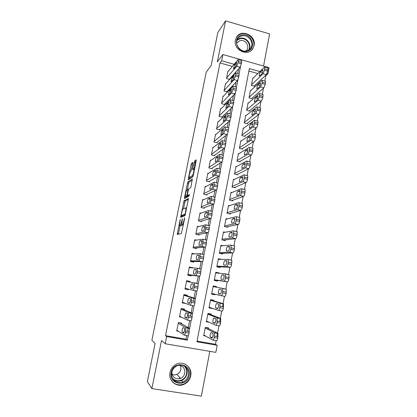 <?xml version="1.0" encoding="UTF-8"?>
<svg xmlns="http://www.w3.org/2000/svg" width="417" height="417" viewBox="0 0 417 417"><rect width="100%" height="100%" fill="white"/><g stroke="black" fill="none" stroke-linecap="round" stroke-linejoin="round"><path stroke-width="0.63" d="M180.191 219.399L177.22 234.458L181.385 233.504L184.595 218.649L184.601 217.82L183.902 220.51C183.36 222.98 182.834 224.414 182.312 224.799L181.734 224.711L182.406 218.67L181.671 221.26C181.14 223.684 180.624 225.086 180.128 225.461L179.571 225.378L180.191 219.399M235.433 40.079C232.988 49.957 248.136 57.181 252.921 48.513L254.094 45.5C256.533 35.518 241.042 28.34 236.418 37.41L235.433 40.079M169.985 372.522C168.077 380.612 176.511 387.805 183.84 384.411C187.525 382.728 189.824 379.866 190.731 375.832C192.722 367.309 183.277 360.069 175.838 364.494C172.732 366.277 170.777 368.951 169.985 372.522M192.826 163.443L192.81 162.437L191.549 163.428L191.059 164.804L188.15 179.816L192.758 176.855L193.269 175.437L196.198 160.837L196.178 159.81L194.572 161.066L192.831 168.614L192.758 169.604L193.869 169.198C194.254 170.068 192.977 175.354 192.305 175.656L189.104 177.559C189.099 175.208 189.605 173.107 190.616 171.257L191.601 169.516L192.826 163.443M232.352 66.407L219.983 62.946L221.641 60.788L222.892 54.518L269.064 67.611L267.912 73.793L267.021 73.543M197.048 341.111L215.469 344.296L217.158 345.276L215.834 352.365L165.236 343.764L161.52 340.522L151.887 388.602L147.383 381.612L155.093 343.405L151.882 340.282L206.217 72.188L211.174 65.443L217.783 32.688L225.576 20.85L217.356 61.867L222.892 54.518M165.236 343.764L166.67 336.555L187.369 340.131L188.26 335.544M219.983 62.946L165.533 335.659L166.67 336.555M184.038 200.655L180.592 217.34L184.94 215.792L188.51 198.476L184.038 200.655L185.257 200.926L183.485 208.672M184.47 197.46L187.812 181.953L192.32 179.023L191.069 186.394L190.559 187.796L188.713 188.88L187.389 194.364L187.389 195.464L189.354 194.473L188.943 196.188L184.465 198.539L184.47 197.46L185.69 197.736L185.93 196.537M185.429 367.518L185.32 366.72M263.56 66.048L269.617 33.918L225.576 20.85M151.887 388.602L201.364 396.15L209.808 351.343M253.213 78.094L252.811 77.984L251.399 85.402L254.479 86.251L254.594 85.631M250.883 90.484L250.455 90.364L249.032 97.833L252.123 98.667L252.238 98.042M248.537 102.947L248.079 102.827L246.645 110.338L249.752 111.162L249.872 110.536M246.186 115.499L245.691 115.368L244.247 122.926L247.364 123.74L247.484 123.109M243.825 128.123L243.283 127.988L241.834 135.593L244.961 136.39L245.087 135.76M241.453 140.831L240.864 140.685L239.405 148.343L242.548 149.13L242.668 148.488M239.082 153.628L238.43 153.466L236.96 161.171L240.114 161.942L240.239 161.301M236.705 166.503L235.98 166.326L234.5 174.082L237.669 174.843L237.789 174.197M234.333 179.466L233.51 179.274L232.024 187.077L235.204 187.822L235.329 187.17M231.967 192.518L231.028 192.3L229.532 200.16L232.728 200.89L232.848 200.233M229.631 205.664L228.532 205.414L227.025 213.322L230.231 214.036L230.356 213.379M227.338 218.904L226.014 218.612L224.497 226.572L227.718 227.275L227.844 226.608M225.138 232.253L223.486 231.894L221.959 239.905L225.19 240.593L225.321 239.926M223.142 245.728L220.937 245.264L219.399 253.327L222.647 254L222.777 253.327M220.212 266.823L220.087 267.495L216.824 266.838L218.372 258.722L221.625 259.39L218.242 259.39L228.156 259.4L231.862 260.317L231.586 264.456C231.206 266.213 230.768 267.167 230.262 267.318L216.861 266.656M218.993 273.255L219.055 272.921L215.725 272.619M219.055 272.921L215.787 272.265L214.234 280.438L217.507 281.084L217.638 280.401M216.345 287.204L216.475 286.542L213.186 285.937M215.016 294.214L214.917 294.756L211.654 293.964M212.342 308.309L209.089 307.423M213.739 300.938L213.874 300.25L210.575 299.625L209 307.902L212.3 308.517M211.122 314.741L211.252 314.053L207.942 313.443L206.352 321.773L209.183 322.289M181.645 323.853L181.786 323.149L178.393 322.539L176.725 331.004L178.387 331.296M184.403 309.831L184.538 309.133L181.16 308.507L179.503 316.915L181.833 317.337M187.134 295.903L187.269 295.21L183.907 294.569L182.26 302.924L185.654 303.451M189.855 282.043L189.985 281.376L186.639 280.724L185.002 289.023L188.359 289.664L188.458 289.153M192.638 267.891L189.354 266.969L187.728 275.21L191.069 275.872L191.205 275.184M194.755 253.864L192.044 253.307L190.433 261.495L193.759 262.168L193.895 261.485M196.543 240.114L194.723 239.733L193.118 247.865L196.433 248.553L196.569 247.875M198.747 226.546L197.382 226.249L195.787 234.328L199.086 235.032L199.222 234.359M201.114 213.092L200.024 212.852L198.44 220.88L201.729 221.599L201.859 220.927M203.553 199.748L202.646 199.545L201.077 207.52L204.346 208.25L204.476 207.588M206.029 186.503L205.258 186.321L203.694 194.244L206.952 194.989L207.082 194.332M208.521 173.347L207.848 173.185L206.295 181.056L209.537 181.817L209.668 181.16M211.018 160.279L210.418 160.133L208.881 167.957L212.107 168.729L212.237 168.077M213.514 147.3L212.978 147.165L211.445 154.936L214.661 155.723L214.791 155.077M216.006 134.404L215.521 134.284L213.994 142.004L217.2 142.802L217.325 142.161M218.487 121.597L218.044 121.483L216.532 129.15L219.723 129.963L219.848 129.327M220.958 108.868L220.551 108.759L219.05 116.385L222.225 117.208L222.35 116.572M223.423 96.223L223.043 96.124L221.552 103.697L224.716 104.531L224.836 103.901M225.873 83.661L225.519 83.562L224.038 91.088L227.187 91.938L227.312 91.313M165.533 335.659L186.003 339.198L186.712 335.576M187.541 331.291L188.176 328.038M188.255 327.626L189.636 320.527M190.48 316.195L191.095 313.042M191.148 312.771L192.545 305.583M193.399 301.21L193.994 298.155M194.02 298.025L195.432 290.753M196.84 283.534L198.283 276.096M199.696 268.85L201.103 261.61M202.532 254.271L203.903 247.218M205.352 239.791L206.686 232.931M208.151 225.409L209.449 218.737M210.929 211.127L212.19 204.648M213.692 196.939L214.911 190.652M216.433 182.849L217.617 176.751M219.154 168.859L220.306 162.948M221.86 154.957L222.975 149.239M224.549 141.155L225.623 135.619M227.218 127.44L228.255 122.092M229.866 113.82L230.872 108.66M232.498 100.288L233.468 95.316M235.115 86.851L236.048 82.06M237.711 73.501L238.613 68.894M228.313 71.177L227.984 71.083L226.509 78.563L229.647 79.423L229.767 78.803M215.469 344.296L216.142 340.71M216.934 336.467L217.538 333.246M217.559 333.136L218.93 325.807M219.738 321.517L220.322 318.395M220.332 318.327L221.703 311.009M222.516 306.677L223.085 303.654M223.09 303.618L224.461 296.32M225.795 289.174L227.187 281.751M228.521 274.631L229.897 267.297M231.227 260.187L232.587 252.947M233.916 245.837L235.256 238.696M236.585 231.591L237.909 224.539M239.238 217.439L240.541 210.481M241.87 203.387L243.158 196.522M244.487 189.422L245.759 182.656M247.088 175.557L248.339 168.885M249.668 161.78L250.898 155.207M252.233 148.098L253.447 141.624M254.782 134.503L255.975 128.128M257.31 121.003L258.488 114.727M259.822 107.591L260.979 101.414M262.319 94.268L263.461 88.19M264.8 81.028L265.785 75.774L265.295 75.633M257.842 73.548L248.876 71.036M208.484 328.643L208.615 327.944L205.294 327.35L203.694 335.737L205.711 336.092M214.917 294.756L211.622 294.126L213.191 285.9L216.475 286.542M265.785 75.774L267.912 73.793M234.14 64.301L221.641 60.788M189.563 328.846L191.189 320.464M192.482 313.813L194.098 305.494M195.38 298.89L196.986 290.633M198.257 284.076L199.852 275.872M201.119 269.361L202.698 261.219M203.955 254.756L205.524 246.671M206.775 240.249L208.333 232.222M209.569 225.847L211.117 217.877M212.347 211.544L213.885 203.632M215.109 197.345L216.637 189.48M217.846 183.24L219.363 175.432M220.567 169.234L222.073 161.478M223.267 155.322L224.763 147.623M225.951 141.509L227.437 133.862M228.62 127.79L230.095 120.195M231.263 114.185L232.733 106.616M233.89 100.664L235.35 93.137M236.496 87.226L237.951 79.746M239.087 73.882L240.536 66.444M259.885 71.542L249.35 68.576L196.923 341.778L217.158 345.276M186.003 339.198L187.369 340.131M185.633 303.55L182.38 302.32M189.985 281.376L186.634 280.766M188.359 289.664L185.044 288.825M192.685 267.636L189.266 267.406M180.9 225.805L179.779 225.566M181.932 224.914L181.02 225.837M183.089 225.149L181.958 224.909M180.066 225.628L178.377 234.192M188.474 199.321L185.257 200.926M182.057 215.766L181.828 216.955M181.27 214.802L181.259 215.594L185.023 214.13L185.372 213.181L186.003 207.859L183.157 208.818C182.656 209.256 182.146 210.663 181.624 213.035L181.27 214.802M182.453 215.855L181.259 215.594M185.367 214.76L182.484 215.86M187.306 189.704L188.536 183.584L187.327 183.308M192.331 180.118L189.021 182.234L188.536 183.584M188.573 195.729L189.255 195.417M186.852 189.97C185.846 191.768 185.341 193.884 185.346 196.318L186.555 195.912L187.045 194.551L187.952 189.422L186.852 189.97M186.618 196.694L185.549 196.454M188.077 195.62L186.774 196.73M190.35 177.918L189.323 177.678M193.04 176.292L190.538 177.965M196.146 161.098L195.297 162.776L194.009 169.234M192.774 163.699L191.09 170.913M189.709 177.767L189.454 179.049M205.159 328.049L214.369 332.683L214.234 337.541C213.848 339.339 213.421 340.209 212.962 340.152L203.83 335.039M206.212 327.512L217.903 333.308L217.794 338.166C217.408 339.964 216.976 340.83 216.506 340.772L213.092 340.178M212.847 333.376L211.2 332.526C210.319 333.386 209.986 334.898 210.189 337.061L211.956 338.114C212.852 337.27 213.191 335.737 212.978 333.532L212.847 333.376M178.252 323.248L185.727 327.6L185.419 332.485C185.023 334.304 184.637 335.19 184.257 335.148L176.865 330.3M184.361 335.164L187.879 335.779C188.27 335.826 188.661 334.94 189.057 333.126L189.339 328.242L179.79 322.789M184.434 328.346L184.538 328.497C184.627 330.707 184.283 332.255 183.501 333.131L182.073 332.13C181.989 329.962 182.328 328.434 183.094 327.548L184.434 328.346M189.125 375.404C187.28 387.534 168.411 384.63 171.205 372.543C173.191 360.371 191.893 363.468 189.125 375.404M171.757 372.522C170.225 379.017 177.043 384.771 182.912 381.977C185.81 380.627 187.619 378.355 188.333 375.17C189.917 368.393 182.453 362.608 176.516 366.058C173.988 367.481 172.398 369.634 171.757 372.522M180.566 365.594L180.889 369.311C180.358 371.672 179.013 373.361 176.865 374.377C175.26 375.045 173.67 375.076 172.096 374.466M178.481 365.308C183.016 365.777 185.122 368.388 184.799 373.142C184.251 375.592 182.865 377.338 180.644 378.396C175.505 379.673 172.56 377.635 171.804 372.292M170.808 379.47C173.826 384.375 178.09 385.923 183.616 384.114C187.269 382.446 189.547 379.616 190.444 375.613C191.137 370.557 189.433 366.762 185.325 364.234M185.351 367.403L185.247 366.663M178.658 378.735L180.217 377.938M247.187 51.255C237.336 54.236 231.675 37.165 241.818 35.07C251.639 32.203 257.242 49.07 247.187 51.255M241.839 35.898C240.01 36.383 238.613 37.436 237.648 39.052C234.135 44.489 240.604 52.818 246.807 50.874C248.537 50.405 249.882 49.42 250.836 47.924C254.558 42.55 248.162 33.986 241.839 35.898M236.71 42.998L239.942 40.59C244.847 39.094 249.819 45.719 246.942 49.904L246.004 51.03M251.133 50.546L252.561 48.825C257.211 42.169 249.288 31.499 241.422 33.871C239.191 34.46 237.471 35.726 236.272 37.681M238.56 47.872L241.036 50.009M207.812 314.137L217.163 317.817L217.048 322.57C216.663 324.363 216.235 325.25 215.766 325.234L206.488 321.08M207.932 313.506L220.687 318.463L220.588 323.217C220.207 325.005 219.775 325.891 219.295 325.87L215.86 325.255M215.631 318.635L213.952 317.957C213.071 318.843 212.738 320.345 212.941 322.456L214.739 323.337C215.636 322.456 215.98 320.944 215.771 318.791L215.631 318.635M210.444 300.313L219.941 303.06L219.842 307.71C219.457 309.492 219.029 310.399 218.555 310.425L209.131 307.214M210.502 300.011L223.444 303.722L223.366 308.366C222.986 310.149 222.553 311.051 222.068 311.077L218.612 310.436M218.388 303.993L216.684 303.487C215.808 304.405 215.469 305.896 215.667 307.949L217.507 308.669C218.399 307.751 218.743 306.25 218.539 304.155L218.388 303.993M213.061 286.583L222.699 288.402L222.615 292.953C222.235 294.725 221.802 295.648 221.323 295.716L211.753 293.438M222.699 288.402L226.405 289.289L226.123 293.625C225.743 295.398 225.31 296.32 224.82 296.388L221.323 295.716M221.13 289.455L219.399 289.117C218.524 290.065 218.185 291.546 218.378 293.547L220.254 294.1C221.146 293.151 221.49 291.66 221.291 289.617L221.13 289.455M214.328 279.932L227.552 281.803C228.047 281.689 228.485 280.756 228.865 278.989L229.142 274.756L225.477 273.86M215.662 272.947L225.435 273.849L225.373 278.295C224.992 280.062 224.56 281.001 224.07 281.115L214.364 279.755M223.851 275.022L222.094 274.845C221.224 275.825 220.88 277.295 221.067 279.244L222.98 279.63C223.872 278.65 224.221 277.169 224.028 275.184L223.877 275.027M181.02 309.211L188.656 312.594L188.369 317.373C187.973 319.182 187.582 320.084 187.197 320.084L179.638 316.216M187.269 320.1L190.798 320.736C191.2 320.736 191.596 319.834 191.987 318.03L192.253 313.256L181.525 308.575M187.348 313.464L187.457 313.62C187.546 315.768 187.197 317.301 186.415 318.213L184.95 317.384C184.867 315.278 185.211 313.761 185.977 312.839L187.348 313.464M183.772 295.267L191.565 297.696L191.294 302.367C190.903 304.165 190.512 305.088 190.116 305.135L182.401 302.226M190.157 305.14L193.702 305.802C194.108 305.76 194.51 304.837 194.895 303.039L195.146 298.374L183.845 294.887M190.235 298.687L190.355 298.843C190.439 300.938 190.095 302.455 189.313 303.404L187.812 302.747C187.728 300.693 188.072 299.187 188.838 298.233L190.235 298.687M186.503 281.412L194.452 282.903L194.202 287.469C193.811 289.257 193.415 290.201 193.014 290.284L185.138 288.329M193.102 284.013L193.233 284.17C193.316 286.208 192.967 287.72 192.185 288.7L190.647 288.21C190.569 286.208 190.908 284.717 191.679 283.732L193.102 284.013M194.452 282.903L198.195 283.8L197.788 288.157C197.397 289.951 196.996 290.889 196.584 290.972L193.014 290.284M189.219 267.657L197.319 268.214L197.085 272.676C196.699 274.459 196.303 275.418 195.891 275.543L187.864 274.522M187.817 274.746L199.446 276.247L195.891 275.543M195.954 269.445L196.094 269.601C196.172 271.587 195.823 273.083 195.041 274.094L193.462 273.776C193.389 271.827 193.733 270.346 194.499 269.33L195.974 269.45M197.356 268.22L201.057 269.127L200.655 273.385C200.269 275.168 199.868 276.122 199.446 276.247M228.401 259.603L228.104 263.742C227.729 265.504 227.291 266.458 226.801 266.614L216.955 266.161M228.235 259.416L231.862 260.317M226.551 260.682L224.773 260.667C223.903 261.683 223.559 263.137 223.741 265.04L225.691 265.259C226.577 264.253 226.926 262.778 226.739 260.844L226.608 260.698M191.914 253.989L200.17 253.63L199.952 257.987C199.566 259.765 199.164 260.734 198.747 260.906L190.569 260.807M190.444 261.428L202.287 261.626L198.747 260.906M198.779 254.975L198.93 255.126C199.008 257.06 198.659 258.55 197.877 259.593L196.261 259.442C196.188 257.544 196.532 256.074 197.298 255.027L198.826 254.985M200.233 253.64L203.903 254.552L203.506 258.712C203.121 260.489 202.714 261.459 202.287 261.626M219.941 253.442L232.957 252.931C233.468 252.738 233.911 251.769 234.286 250.023L234.562 245.978L234.297 245.78M220.807 245.936L230.856 245.05L231.117 245.248L230.82 249.293C230.445 251.044 230.007 252.019 229.506 252.212L219.53 252.655M229.235 246.447L227.432 246.593C226.561 247.635 226.217 249.079 226.395 250.935L228.38 250.992C229.267 249.95 229.616 248.49 229.439 246.603L229.324 246.463M194.588 240.411L202.996 239.144L202.798 243.403C202.412 245.17 202.01 246.16 201.583 246.374L193.253 247.187M194.192 248.089L205.107 247.109L201.583 246.374M201.588 240.609L201.75 240.755C201.823 242.642 201.474 244.122 200.692 245.196L199.039 245.212C198.966 243.361 199.316 241.896 200.082 240.823L201.661 240.625M206.509 239.89L206.332 244.148C205.951 245.91 205.539 246.9 205.107 247.109M223.257 240.182L235.631 238.649C236.147 238.415 236.59 237.429 236.965 235.688L237.242 231.732L236.965 231.544M223.356 232.561L233.536 230.799L233.812 230.987L233.52 234.948C233.145 236.689 232.707 237.674 232.201 237.909L222.084 239.238M231.899 232.305L230.075 232.608C229.204 233.682 228.86 235.12 229.032 236.929L231.049 236.82C231.935 235.751 232.29 234.297 232.113 232.457L232.014 232.332M197.251 226.921L205.805 224.763L205.623 228.923C205.237 230.684 204.83 231.69 204.403 231.941L195.922 233.656M197.486 234.688L207.911 232.696L204.403 231.941M204.377 226.342L204.549 226.483C204.622 228.318 204.267 229.788 203.486 230.893L201.802 231.081C201.729 229.277 202.078 227.818 202.844 226.712L204.471 226.363M209.303 225.524L209.141 229.684C208.761 231.44 208.349 232.446 207.911 232.696M226.212 226.942L238.289 224.461C238.811 224.19 239.259 223.189 239.629 221.458L239.905 217.591L239.613 217.403M225.889 219.274L236.199 216.642L236.491 216.824L236.199 220.697C235.824 222.433 235.381 223.434 234.87 223.71L224.622 225.905M234.547 218.263L232.696 218.722C231.831 219.822 231.482 221.255 231.649 223.017L233.702 222.746C234.589 221.651 234.943 220.202 234.771 218.409L234.688 218.294M199.894 213.52L208.589 210.486L208.427 214.541C208.047 216.293 207.635 217.32 207.202 217.611L198.575 220.207M200.478 221.323L210.689 218.383L207.202 217.611M207.15 212.17L207.327 212.305C207.4 214.098 207.046 215.558 206.264 216.694L204.538 217.043C204.471 215.287 204.82 213.838 205.586 212.701L207.265 212.196M212.076 211.263L211.93 215.318C211.549 217.069 211.138 218.091 210.689 218.383M229.001 213.765L240.927 210.371C241.453 210.064 241.902 209.047 242.272 207.322L242.548 203.538L242.241 203.366M228.407 206.071L238.847 202.589L239.149 202.761L238.858 206.545C238.488 208.271 238.044 209.292 237.523 209.605L227.15 212.66M237.179 204.32L235.303 204.929C234.437 206.055 234.088 207.478 234.25 209.198L236.335 208.771C237.221 207.645 237.575 206.201 237.414 204.455L237.346 204.356M202.516 200.207L211.362 196.303L211.21 200.264C210.835 202.01 210.423 203.048 209.98 203.381L201.208 206.853M203.329 208.02L213.452 204.168L209.98 203.381M209.897 198.101L210.09 198.226C210.158 199.972 209.803 201.427 209.021 202.594L207.265 203.105C207.197 201.39 207.546 199.952 208.312 198.789L210.038 198.132M214.828 197.095L214.698 201.057C214.322 202.798 213.905 203.835 213.452 204.168M231.69 200.65L243.549 196.381C244.081 196.032 244.534 195 244.899 193.285L245.175 189.584L244.852 189.422M230.903 192.956L241.474 188.63L241.787 188.792L241.5 192.492C241.13 194.213 240.682 195.245 240.161 195.599L229.658 199.503M239.785 190.465L237.893 191.226C237.028 192.383 236.674 193.801 236.835 195.479L238.957 194.89C239.832 193.733 240.192 192.3 240.036 190.59L239.983 190.512M205.128 186.983L214.109 182.219L213.978 186.086C213.603 187.822 213.186 188.875 212.738 189.25L203.824 193.582M206.092 194.796L216.199 190.048L212.738 189.25M212.628 184.126L212.832 184.241C212.894 185.946 212.54 187.395 211.758 188.588L209.965 189.266C209.902 187.593 210.251 186.159 211.018 184.966L212.79 184.163M217.559 183.027L217.825 183.178L217.45 186.894C217.075 188.625 216.658 189.678 216.199 190.048M234.307 187.614L246.15 182.484C246.687 182.099 247.14 181.051 247.51 179.341L247.787 175.724L247.448 175.573M233.39 179.92L244.081 174.765L244.409 174.911L244.122 178.539C243.757 180.248 243.309 181.296 242.777 181.687L232.149 186.425M242.381 176.709L240.463 177.621C239.603 178.799 239.249 180.212 239.4 181.848L241.552 181.098C242.433 179.915 242.793 178.492 242.637 176.824L242.6 176.761M207.718 173.842L216.84 168.233L217.111 168.364L216.725 172.007C216.35 173.733 215.933 174.801 215.474 175.213L206.425 180.399M208.797 181.645L218.92 176.031L215.474 175.213M215.344 170.245L215.553 170.355C215.615 172.012 215.255 173.456 214.479 174.676L212.649 175.521C212.592 173.884 212.941 172.461 213.707 171.241L215.521 170.292M220.275 169.057L220.551 169.193L220.181 172.831C219.806 174.556 219.384 175.62 218.92 176.031M236.882 174.655L248.735 168.687C249.277 168.26 249.736 167.201 250.101 165.497L250.372 161.952L250.023 161.822M235.855 166.972L246.671 160.998L247.015 161.129L246.728 164.679C246.364 166.378 245.91 167.446 245.378 167.869L234.625 173.436M244.956 163.042L243.017 164.1C242.157 165.309 241.803 166.717 241.949 168.312L244.133 167.405C245.014 166.195 245.373 164.778 245.222 163.146L245.201 163.104M210.293 160.785L219.55 154.342L219.832 154.462L219.451 158.022C219.076 159.742 218.659 160.826 218.195 161.275L209.006 167.3M211.455 168.572L221.625 162.109L218.195 161.275M218.039 156.464L218.258 156.557C218.315 158.179 217.955 159.617 217.179 160.863L215.318 161.869C215.261 160.274 215.61 158.851 216.376 157.605L218.237 156.511M222.97 155.181L223.262 155.301L222.892 158.861C222.522 160.581 222.099 161.66 221.625 162.109M239.41 161.77L251.305 154.978C251.852 154.519 252.306 153.44 252.671 151.746L252.947 148.275L252.582 148.16M238.305 154.108L249.246 147.321L249.601 147.436L249.319 150.912C248.954 152.606 248.501 153.685 247.959 154.149L237.085 160.529M247.516 149.468L245.556 150.673C244.696 151.908 244.336 153.305 244.482 154.869L246.697 153.805C247.573 152.565 247.938 151.152 247.792 149.562L247.781 149.536M212.852 147.816L222.245 140.55L222.537 140.649L222.162 144.136C221.787 145.846 221.37 146.946 220.901 147.436L211.575 154.29M214.083 155.583L224.315 148.28L220.901 147.436M220.713 142.776L220.942 142.854C221 144.438 220.64 145.867 219.858 147.144L217.966 148.306L219.029 144.063L220.932 142.828M225.649 141.405L225.951 141.504L225.587 144.991C225.216 146.701 224.789 147.795 224.315 148.28M241.912 148.968L253.854 141.363C254.406 140.868 254.865 139.773 255.23 138.09L255.501 134.691L255.121 134.592M240.745 141.321L251.8 133.737L252.17 133.836L251.889 137.24C251.524 138.924 251.07 140.018 250.523 140.519L239.525 147.701M250.054 135.989L248.073 137.334C247.218 138.595 246.859 139.987 246.994 141.514L249.246 140.294C250.117 139.028 250.487 137.62 250.346 136.067L250.341 136.062M215.391 134.926L224.919 126.851L225.227 126.93L224.852 130.344L223.585 133.685L214.124 141.358M216.673 142.671L226.984 134.55L223.585 133.685M223.371 129.176L222.522 133.518L220.822 134.91L221.667 130.615L223.611 129.239M228.308 127.717L228.625 127.8L228.261 131.214C227.891 132.919 227.463 134.029 226.984 134.55M244.388 136.244L256.387 127.842C256.945 127.31 257.404 126.205 257.763 124.527L258.04 121.196L257.67 121.097M243.163 128.618L254.339 120.247L254.724 120.325L254.438 123.656C254.078 125.34 253.625 126.445 253.072 126.982L241.954 134.962M252.582 122.598L250.575 124.084C249.72 125.371 249.361 126.758 249.491 128.248L251.774 126.872C252.645 125.585 253.015 124.177 252.879 122.661L252.89 122.676M217.919 122.118L227.573 113.242L227.891 113.304L227.791 115.285L226.249 120.033L216.658 128.514M219.243 129.843L229.631 120.909L226.249 120.033M226.014 115.671L225.17 119.981L223.21 121.467L224.283 117.25L226.264 115.738M230.971 114.107L231.279 114.19L230.919 117.531L229.631 120.909M246.838 123.599L258.905 114.409C259.468 113.841 259.927 112.72 260.286 111.052L260.562 107.789L260.203 107.69M245.571 115.994L256.862 106.846L257.258 106.903L256.976 110.171C256.617 111.845 256.158 112.965 255.6 113.539L244.367 122.296M255.089 109.296L253.067 110.922C252.212 112.23 251.847 113.617 251.977 115.076L254.287 113.544C255.157 112.225 255.527 110.828 255.397 109.343L255.089 109.296L255.412 109.379M220.426 109.395L230.215 99.726L230.544 99.767L230.179 103.046L228.897 106.476L219.175 115.749M221.787 117.094L232.264 107.367L228.897 106.476M228.636 102.259L227.797 106.538L225.805 108.18L226.879 103.979L228.907 102.327M233.614 100.591L233.911 100.669L233.556 103.942L232.264 107.367M249.262 111.031L261.402 101.065L262.788 97.667L263.064 94.471L262.72 94.378M247.959 103.452L259.364 93.538L259.775 93.575L259.494 96.775L258.118 100.179L246.765 109.713M257.581 96.082L255.538 97.849C254.683 99.178 254.318 100.56 254.443 101.988L256.783 100.299C257.654 98.959 258.024 97.562 257.899 96.113L257.581 96.082L257.925 96.176M222.918 96.754L232.832 86.303L233.176 86.324L232.811 89.535L231.524 93.007L221.677 103.062M224.31 104.427L234.88 93.908L231.524 93.007M231.242 88.93L231.508 88.951L230.408 93.189L228.386 94.982L229.465 90.797L231.524 89.009M236.246 87.158L236.528 87.236L236.178 90.447L234.88 93.908M251.67 98.542L263.883 87.815L265.28 84.375L265.551 81.237L265.217 81.148M250.336 90.984L261.855 80.314L262.277 80.33L261.996 83.468L260.609 86.913L249.152 97.208M260.052 82.957L257.987 84.854C257.138 86.21 256.773 87.591 256.893 88.983L259.265 87.148C260.13 85.782 260.505 84.39 260.38 82.967L260.052 82.957L260.416 83.056M225.399 84.187L235.438 72.975L235.787 72.97L235.428 76.113L234.135 79.626L224.164 90.463M226.812 91.839L237.476 80.549L234.135 79.626M233.828 75.696L234.104 75.696L233.004 79.923L230.95 81.878L232.029 77.698L233.828 75.696L234.125 75.779M238.852 73.819L239.129 73.898L238.779 77.041L237.476 80.549M254.057 86.131L266.348 74.648L267.75 71.171L268.022 68.096L267.698 68.002M252.697 78.599L264.326 67.179L264.759 67.173L264.482 70.249L263.091 73.736L251.519 84.781M262.512 69.915L260.427 71.948C259.577 73.329 259.212 74.7 259.327 76.071L261.725 74.08C262.59 72.688 262.965 71.302 262.851 69.91L262.512 69.915L262.887 70.02M227.859 71.703L238.024 59.73L238.383 59.699L238.029 62.785L236.731 66.339L226.629 77.937M229.298 79.329L240.056 67.273L236.731 66.339M236.397 62.55L236.679 62.529L235.579 66.751L233.494 68.857L234.578 64.687L236.397 62.55L236.71 62.639M241.443 60.569L241.714 60.642L241.365 63.728L240.056 67.273M180.144 220.369L179.863 220.306M184.559 218.836L184.251 218.769M182.307 219.618L182.015 219.556M181.369 225.733L180.128 225.461M181.968 221.323L181.671 221.26M183.318 225.013L182.312 224.799M184.21 220.572L183.902 220.51M178.476 233.546L177.241 233.285M181.901 216.532L180.676 216.267M184.778 202.25L183.558 201.979M185.482 214.229L185.023 214.13M185.68 213.243L185.372 213.181M186.045 211.419L185.742 211.351M189.021 182.234L187.812 181.953M188.635 195.745L187.389 195.464M187.791 196.188L186.555 195.912M187.342 194.619L187.045 194.551M188.166 190.517L187.874 190.449M193.17 175.859L192.305 175.656M194.067 168.911L192.831 168.614M195.297 162.776L194.067 162.479M195.802 161.363L194.572 161.066M189.381 179.096L188.234 178.825M192.263 165.09L191.059 164.804M192.753 163.714L191.549 163.428M214.369 332.683L217.903 333.308M214.234 337.541L217.794 338.166M214.515 336.039L218.07 336.665M212.498 337.593L210.314 337.212M189.339 328.242L185.727 327.6M189.349 331.609L185.716 330.968M189.057 333.126L185.419 332.485M182.172 332.276L183.975 332.594M185.106 366.559C186.806 368.633 187.421 371.057 186.952 373.83C186.243 376.978 184.455 379.22 181.588 380.559C178.434 381.763 175.593 381.31 173.071 379.209M172.45 378.136C176.443 383.286 185.555 380.351 186.55 373.663C187.051 370.567 186.222 367.992 184.079 365.928M237.362 39.61L239.989 38.286C246.04 36.456 252.327 44.39 249.121 49.779M248.553 50.155C252.004 44.994 245.894 36.931 239.895 38.755L237.101 40.251M217.163 317.817L220.687 318.463M217.048 322.57L220.588 323.217M217.33 321.08L220.869 321.726M215.182 322.987L213.071 322.607M219.941 303.06L223.444 303.722M219.842 307.71L223.366 308.366M220.119 306.229L223.642 306.891M217.83 308.481L215.813 308.106M222.615 292.953L226.123 293.625M222.892 291.483L226.4 292.161M220.405 294.063L218.534 293.704M224.07 281.115L227.552 281.803M225.373 278.295L228.865 278.989M225.644 276.836L229.136 277.534M224.049 275.236L222.094 274.845M192.253 313.256L188.656 312.594M192.279 316.524L188.661 315.867M191.987 318.03L188.369 317.373M185.054 317.535L186.8 317.853M195.146 298.374L191.565 297.696M195.187 301.548L191.585 300.871M194.895 303.039L191.294 302.367M187.921 302.898L189.589 303.206M198.075 286.677L194.489 285.984M197.788 288.157L194.202 287.469M190.772 288.361L192.315 288.658M200.942 271.91L197.377 271.201M200.655 273.385L197.085 272.676M194.499 269.33L196.11 269.648M226.801 266.614L230.262 267.318M228.104 263.742L231.586 264.456M228.38 262.293L231.852 263.007M226.817 261.089L224.773 260.667M203.788 257.253L200.238 256.523M203.506 258.712L199.952 257.987M197.298 255.027L198.982 255.371M229.506 252.212L232.957 252.931M230.82 249.293L234.286 250.023M231.091 247.854L234.552 248.584M229.538 247.036L227.432 246.593M206.613 242.694L203.079 241.949M206.332 244.148L202.798 243.403M200.082 240.823L201.818 241.188M232.201 237.909L235.631 238.649M233.52 234.948L236.965 235.688M233.791 233.515L237.231 234.26M232.222 233.077L230.075 232.608M209.423 228.24L205.904 227.479M209.141 229.684L205.623 228.923M202.844 226.712L204.617 227.098M234.87 223.71L238.289 224.461M236.199 220.697L239.629 221.458M236.465 219.279L239.895 220.04M234.88 219.206L232.696 218.722M212.206 213.89L208.703 213.113M211.93 215.318L208.427 214.541M205.586 212.701L207.385 213.103M237.523 209.605L240.927 210.371M238.858 206.545L242.272 207.322M239.123 205.138L242.538 205.915M237.508 205.43L235.303 204.929M214.974 199.639L211.487 198.841M214.698 201.057L211.21 200.264M208.312 198.789L210.132 199.201M240.161 195.599L243.549 196.381M241.5 192.492L244.899 193.285M241.761 191.095L245.16 191.888M240.109 191.747L237.893 191.226M217.726 185.482L214.255 184.674M217.45 186.894L213.978 186.086M211.018 184.966L212.847 185.393M242.777 181.687L246.15 182.484M244.122 178.539L247.51 179.341M244.383 177.147L247.771 177.955M242.689 178.148L240.463 177.621M220.452 171.429L216.996 170.6M220.181 172.831L216.725 172.007M213.707 171.241L215.542 171.679M245.378 167.869L248.735 168.687M246.728 164.679L250.101 165.497M246.989 163.297L250.356 164.121M245.243 164.642L243.017 164.1M223.163 157.47L219.723 156.63M222.892 158.861L219.451 158.022M216.376 157.605L218.211 158.053M247.959 154.149L251.305 154.978M249.319 150.912L252.671 151.746M249.575 149.536L252.926 150.375M247.771 151.225L245.556 150.673M225.852 143.61L222.433 142.75M225.587 144.991L222.162 144.136M219.029 144.063L220.859 144.522M250.523 140.519L253.854 141.363M251.889 137.24L255.23 138.09M252.144 135.874L255.48 136.729M250.278 137.897L248.073 137.334M228.526 129.843L225.117 128.968M228.261 131.214L224.852 130.344M221.667 130.615L223.481 131.074M253.072 126.982L256.387 127.842M254.438 123.656L257.763 124.527M254.693 122.306L258.019 123.171M252.765 124.652L250.575 124.084M231.185 116.171L227.791 115.285M230.919 117.531L227.52 116.645M224.283 117.25L226.087 117.719M255.6 113.539L258.905 114.409M256.976 110.171L260.286 111.052M257.226 108.827L260.536 109.707M255.23 111.495L253.067 110.922M233.817 102.587L230.439 101.691M233.556 103.942L230.179 103.046M226.879 103.979L228.667 104.453M258.118 100.179L261.402 101.065M259.494 96.775L262.788 97.667M259.744 95.441L263.038 96.332M257.675 98.428L255.538 97.849M236.439 89.102L233.072 88.19M236.178 90.447L232.811 89.535M229.465 90.797L231.227 91.271M260.609 86.913L263.883 87.815M261.996 83.468L265.28 84.375M262.246 82.139L265.525 83.051M260.099 85.438L257.987 84.854M239.04 75.706L235.688 74.779M238.779 77.041L235.428 76.113M232.029 77.698L233.765 78.177M263.091 73.736L266.348 74.648M264.482 70.249L267.75 71.171M264.727 68.93L267.995 69.853M262.502 72.532L260.427 71.948M241.62 62.404L238.289 61.461M241.365 63.728L238.029 62.785M234.578 64.687L236.288 65.167M183.84 384.411L183.584 384.13M186.727 208.02L186.003 207.859M188.401 189.526L187.952 189.422M194.489 169.349L193.869 169.198M214.536 332.881L218.075 333.511M212.55 337.478L210.189 337.061M189.48 328.44L185.857 327.798M182.073 332.13L184.022 332.474M180.644 378.396L176.865 374.377M182.912 381.977L181.588 380.559C178.393 381.748 175.521 381.253 172.982 379.069M180.644 380.898L180.306 380.528M249.475 49.498L250.836 47.924M246.942 49.904L245.978 51.036M217.346 318.025L220.874 318.666M215.245 322.873L212.941 322.456M220.14 303.268L223.648 303.93M217.909 308.366L215.667 307.949M222.913 288.611L226.405 289.289M220.52 293.959L218.378 293.547M225.665 274.058L229.142 274.756M223.017 279.63L221.067 279.244M192.404 313.454L188.802 312.797M184.95 317.384L186.858 317.728M195.307 298.577L191.721 297.9M187.812 302.747L189.657 303.091M198.195 283.8L194.624 283.107M190.647 288.21L192.414 288.548M201.057 269.127L197.502 268.412M193.462 273.776L195.073 274.094M224.627 265.222L223.741 265.04M203.903 254.552L200.363 253.823M196.261 259.442L196.996 259.593M231.117 245.248L234.562 245.978M227.01 251.065L226.395 250.935M206.723 240.083L203.204 239.337M199.039 245.212L199.545 245.316M233.812 230.987L237.242 231.732M229.522 237.033L229.032 236.929M209.527 225.706L206.024 224.945M201.802 231.081L202.203 231.164M236.491 216.824L239.905 217.591M232.071 223.111L231.649 223.017M212.316 211.435L208.823 210.653M204.538 217.043L204.888 217.121M239.149 202.761L242.548 203.538M234.63 209.287L234.25 209.198M215.078 197.257L211.607 196.464M207.265 203.105L207.577 203.178M241.787 188.792L245.175 189.584M237.179 195.557L236.835 195.479M217.825 183.178L214.364 182.365M209.965 189.266L210.251 189.334M244.409 174.911L247.787 175.724M239.723 181.927L239.4 181.848M220.551 169.193L217.111 168.364M212.649 175.521L212.92 175.583M247.015 161.129L250.372 161.952M242.256 168.39L241.949 168.312M223.262 155.301L219.832 154.462M249.601 147.436L252.947 148.275M244.774 154.942L244.482 154.869M225.951 141.504L222.537 140.649M252.17 133.836L255.501 134.691M247.281 141.587L246.994 141.514M228.625 127.8L225.227 126.93M254.724 120.325L258.04 121.196M249.767 128.321L249.491 128.248M231.279 114.19L227.891 113.304M257.258 106.903L260.562 107.789M252.243 115.144L251.977 115.076M233.911 100.669L230.544 99.767M259.775 93.575L263.064 94.471M236.528 87.236L233.176 86.324M262.277 80.33L265.551 81.237M239.129 73.898L235.787 72.97M264.759 67.173L268.022 68.096M241.714 60.642L238.383 59.699"/></g></svg>
